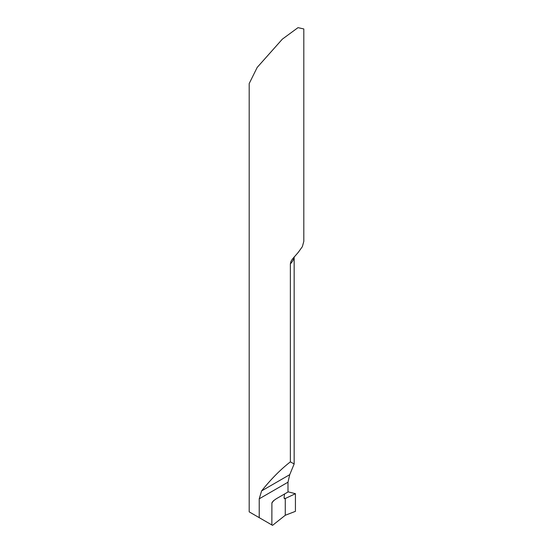 <?xml version="1.0" encoding="UTF-8"?>
<svg xmlns="http://www.w3.org/2000/svg" width="553" height="553" viewBox="0 0 553 553"><rect width="100%" height="100%" fill="white"/><g stroke="black" fill="none" stroke-linecap="round" stroke-linejoin="round"><path stroke-width="0.83" d="M303.811 241.274L303.811 28.956L298.005 27.65L282.341 39.152L257.193 67.418L249.189 83.579L249.189 511.864L259.219 517.656L259.219 498.813L261.61 490.905C271.081 479.064 280.661 469.386 290.366 461.873L294.155 463.953L289.737 474.661L287.989 482.202L287.989 492.011L276.251 498.785L273.237 500.97L271.903 502.829L271.862 524.956L272.546 525.35L285.272 515.265L285.272 498.516L284.436 498.633L284.062 497.755L284.553 493.995M303.811 241.336L302.373 246.645L298.274 252.355L292.247 259.281L290.961 261.438L290.366 263.836L290.366 461.873M285.272 498.516L284.062 497.9L285.272 498.516L285.272 515.265L285.272 498.516L295.426 493.698L295.426 511.352L285.272 515.265L295.426 511.352L295.426 493.698L285.272 498.516A27.92 15.028 176.9 0 0 284.062 497.99M259.219 517.656L271.862 524.956M287.989 491.811L295.426 493.698M290.366 263.836A27.311 15.767 0 0 0 294.078 257M259.219 498.813L287.989 482.202M261.61 490.905L289.737 474.661M274.129 500.195A54.616 31.535 0 0 0 271.862 503.112M294.155 463.953L294.155 256.917"/></g></svg>
